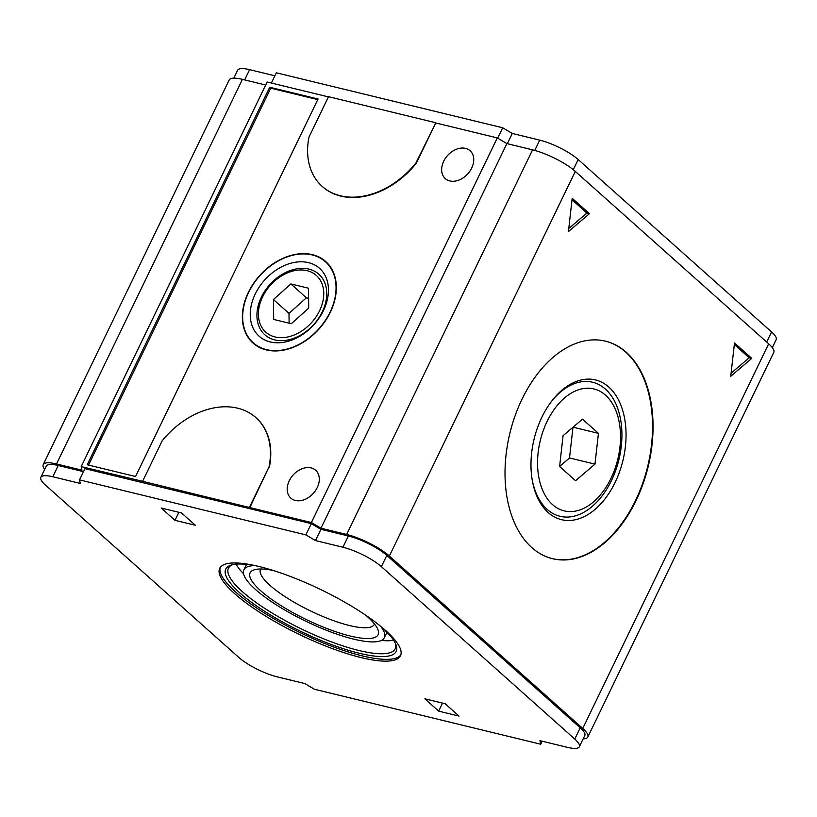<?xml version="1.0" encoding="UTF-8"?>
<svg xmlns="http://www.w3.org/2000/svg" width="817" height="817" viewBox="0 0 817 817"><rect width="100%" height="100%" fill="white"/><g stroke="black" fill="none" stroke-linecap="round" stroke-linejoin="round"><path stroke-width="1.23" d="M610.963 478.394A62.746 39.87 -76.3 0 1 540.139 483.082A62.746 39.87 -76.3 0 1 585.963 388.279A62.746 39.87 -76.3 0 1 610.963 478.394M598.442 433.357L582.49 419.141L563.066 435.706L559.604 466.476L575.556 480.702L594.97 464.138L598.442 433.357L573.044 427.189M308.52 262.645A45.446 33.242 131.7 0 1 309.306 329.282A45.446 33.242 131.7 0 1 250.237 314.933A45.446 33.242 131.7 0 1 308.52 262.645M266.475 349.625A54.269 39.686 -48.3 0 0 325.146 320.754A54.269 39.686 -48.3 0 0 325.462 261.777A54.269 39.686 -48.3 0 0 259.724 275.88A54.269 39.686 -48.3 0 0 253.239 342.803A54.269 39.686 -48.3 0 0 266.475 349.625M328.148 263.993A54.606 39.941 -48.3 0 0 327.331 263.442M255.108 344.457A54.606 39.941 -48.3 0 0 255.741 345.203M312.38 254.659A54.606 39.941 131.7 0 1 325.697 261.522A54.606 39.941 131.7 0 1 319.171 328.863A54.606 39.941 131.7 0 1 253.015 343.048A54.606 39.941 131.7 0 1 253.341 283.703A54.606 39.941 131.7 0 1 312.38 254.659M559.614 466.405L569.52 457.959L572.983 427.25M594.97 464.138L569.52 457.959M551.067 401.954A68.985 43.832 -76.3 0 1 610.207 394.294A68.985 43.832 -76.3 0 1 611.443 480.57A68.985 43.832 -76.3 0 1 566.406 517.09A68.985 43.832 -76.3 0 1 532.173 479.722M615.119 482.428A71.906 45.691 -76.3 0 1 567.846 520.49A71.906 45.691 -76.3 0 1 532.327 480.621A71.906 45.691 -76.3 0 1 551.618 401.218A71.906 45.691 -76.3 0 1 613.608 392.201A71.906 45.691 -76.3 0 1 615.119 482.428M605.183 341.087A111.929 71.12 -76.3 0 1 635.493 500.596A111.929 71.12 -76.3 0 1 552.343 558.624M636.004 500.719A111.929 71.12 -76.3 0 1 552.598 558.695A111.929 71.12 -76.3 0 1 509.91 433.133A111.929 71.12 -76.3 0 1 605.438 341.149A111.929 71.12 -76.3 0 1 636.004 500.719M568.775 228.515L586.902 213.053L572.012 199.777M572.186 198.286L568.428 231.599L589.445 213.676L572.186 198.286M586.902 213.053L589.445 213.676M731.092 373.206L749.22 357.754L734.33 344.478M730.745 376.29L751.763 358.367L734.493 342.977L730.745 376.29M749.22 357.754L751.763 358.367M174.991 520.327L161.174 508.011L181.537 512.953L195.355 525.27L174.991 520.327L178.862 512.31M438.668 711.137L424.85 698.821L445.214 703.774L459.021 716.09L438.668 711.137L442.538 703.12M361.216 657.614A100.399 24.867 -154.2 0 0 400.493 655.745A100.399 24.867 -154.2 0 0 320.928 589.66A100.399 24.867 -154.2 0 0 219.712 568.356A100.399 24.867 -154.2 0 0 262.757 614.302A100.399 24.867 -154.2 0 0 361.216 657.614M220.212 567.498A100.399 24.867 -154.2 0 0 265.168 613.496A100.399 24.867 -154.2 0 0 362.074 655.837A100.399 24.867 -154.2 0 0 400.851 654.826M257.682 566.171A94.629 23.448 -154.2 0 0 231.201 565.058A94.629 23.448 -154.2 0 0 257.253 606.418A94.629 23.448 -154.2 0 0 359.133 653.222A94.629 23.448 -154.2 0 0 395.939 644.695A94.629 23.448 -154.2 0 0 378.608 624.627M232.559 564.69A92.597 22.937 -154.2 0 0 228.454 568.193A92.597 22.937 -154.2 0 0 268.15 610.575A92.597 22.937 -154.2 0 0 358.959 650.516A92.597 22.937 -154.2 0 0 395.183 648.8A92.597 22.937 -154.2 0 0 395.377 643.398M381.437 640.416A92.597 22.937 -154.2 0 0 393.62 640.324M236.062 564.149A92.597 22.937 -154.2 0 0 243.558 573.769M254.873 565.619A78.013 19.322 -154.2 0 0 243.875 569.806A78.013 19.322 -154.2 0 0 277.32 605.509A78.013 19.322 -154.2 0 0 353.822 639.17A78.013 19.322 -154.2 0 0 384.337 637.72A78.013 19.322 -154.2 0 0 380.793 626.486M273.154 570.45A71.079 17.606 -154.2 0 0 254.199 569.806A71.079 17.606 -154.2 0 0 273.766 600.863A71.079 17.606 -154.2 0 0 350.289 636.024A71.079 17.606 -154.2 0 0 377.934 629.621A71.079 17.606 -154.2 0 0 365.648 615.17M260.746 569A63.195 15.656 -154.2 0 0 260.531 569.388A63.195 15.656 -154.2 0 0 287.625 598.31A63.195 15.656 -154.2 0 0 349.605 625.567A63.195 15.656 -154.2 0 0 374.319 624.392A63.195 15.656 -154.2 0 0 374.492 623.994M317.772 99.603L270.744 88.185L88.542 465.087M135.571 476.515L318.068 99L269.712 87.256L87.215 464.771L135.571 476.515M269.712 87.256L270.744 88.185M465.567 148.388A18.658 13.644 131.7 0 1 470.112 150.737A18.658 13.644 131.7 0 1 467.886 173.735A18.658 13.644 131.7 0 1 445.285 178.586A18.658 13.644 131.7 0 1 445.398 158.314A18.658 13.644 131.7 0 1 465.567 148.388M311.103 467.906A18.658 13.644 131.7 0 1 315.648 470.255A18.658 13.644 131.7 0 1 313.422 493.264A18.658 13.644 131.7 0 1 290.821 498.104A18.658 13.644 131.7 0 1 290.934 477.833A18.658 13.644 131.7 0 1 311.103 467.906M435.42 122.662L328.526 96.692L308.989 137.103A74.623 54.576 -48.3 0 0 322.164 186.378A74.623 54.576 -48.3 0 0 415.884 163.063L435.767 122.969L416.231 163.369A74.623 54.576 131.7 0 1 322.511 186.695A74.623 54.576 131.7 0 1 322.337 186.531M249.491 507.265L269.028 466.864A74.623 54.576 -48.3 0 0 255.854 417.579A74.623 54.576 -48.3 0 0 162.134 440.894L142.597 481.305L249.839 507.582L269.028 466.864M142.597 481.305L81.2 466.609L81.976 470.163L56.506 463.974A33.916 8.405 -154.2 0 0 43.23 464.607A33.916 8.405 -154.2 0 0 44.69 469.377M256.027 417.732A74.623 54.576 131.7 0 1 256.201 417.885A74.623 54.576 131.7 0 1 269.375 467.171M315.474 540.568L305.885 534.88L79.525 479.896L80.301 483.439L52.788 476.76A30.525 7.567 -154.2 0 0 40.85 477.322A30.525 7.567 -154.2 0 0 45.425 485.043L238.819 657.45A30.525 7.567 -154.2 0 0 277.269 676.864L304.772 683.543L314.361 689.231L540.721 744.216L539.955 740.672L567.407 747.341A30.525 7.567 -154.2 0 0 579.355 746.769A30.525 7.567 -154.2 0 0 574.77 739.048L381.376 566.651A30.525 7.567 -154.2 0 0 342.936 547.237L315.474 540.568L320.907 529.324L348.369 535.993A30.525 7.567 -154.2 0 1 386.819 555.407L580.213 727.804A30.525 7.567 -154.2 0 1 584.788 735.535L579.355 746.769M772.31 347.623L776.15 339.678A30.525 7.567 -154.2 0 0 771.575 331.957L578.181 159.55A30.525 7.567 -154.2 0 0 539.731 140.136L512.279 133.467L502.69 127.779L276.33 72.795L271.377 83.038M274.869 75.797L249.594 69.659A30.525 7.567 -154.2 0 0 237.645 70.231L233.805 78.177M540.721 744.216L542.182 741.213M52.788 476.76L58.232 465.516A30.525 7.567 -154.2 0 0 46.283 466.078L40.85 477.322M58.232 465.516L83.508 471.654M79.525 479.896L84.968 468.652L311.318 523.636L320.907 529.324M305.885 534.88L311.318 523.636M583.195 738.823A33.916 8.405 -154.2 0 0 587.842 737.005A33.916 8.405 -154.2 0 0 582.756 728.427L389.362 556.03A33.916 8.405 -154.2 0 0 346.643 534.451L320.969 528.211L311.379 522.523L249.839 507.582M265.678 85.009L242.435 79.361A33.916 8.405 -154.2 0 0 229.158 79.995L43.23 464.607M328.434 96.896L267.128 82.006L81.2 466.609M587.842 737.005L773.77 352.393A33.916 8.405 -154.2 0 0 768.685 343.814L575.291 171.417A33.916 8.405 -154.2 0 0 532.572 149.838L506.897 143.608L497.308 137.91L435.767 122.969M320.969 528.211L506.897 143.608M311.379 522.523L497.308 137.91M497.676 138.134L502.69 127.779M507.326 143.71L512.279 133.467M308.479 288.217L308.714 308.111L291.322 323.726L273.685 319.437L273.45 299.543L290.842 283.938L308.479 288.217M307.1 270.693A37.991 27.788 131.7 0 1 307.754 326.392A37.991 27.788 131.7 0 1 258.386 314.402A37.991 27.788 131.7 0 1 307.1 270.693M308.949 269.12A40.564 29.667 131.7 0 1 309.653 328.597A40.564 29.667 131.7 0 1 256.926 315.791A40.564 29.667 131.7 0 1 308.949 269.12M308.601 298.328L306.385 297.786L290.842 283.938M306.385 297.786L288.993 313.401L273.45 299.543M288.993 313.401L289.106 323.185M342.936 547.237L348.369 535.993M381.376 566.651L386.819 555.407M574.77 739.048L580.213 727.804M346.643 534.451L532.572 149.838M389.362 556.03L575.291 171.417M582.756 728.427L768.685 343.814M56.506 463.974L242.435 79.361M244.64 79.903L249.594 69.659M766.693 342.047L771.575 331.957M573.268 169.711L578.181 159.55M534.767 150.41L539.731 140.136M253.239 342.803L256.558 345.754M325.462 261.777L328.781 264.739M384.337 637.72L386.972 632.276M243.875 569.806L246.499 564.373"/></g></svg>

